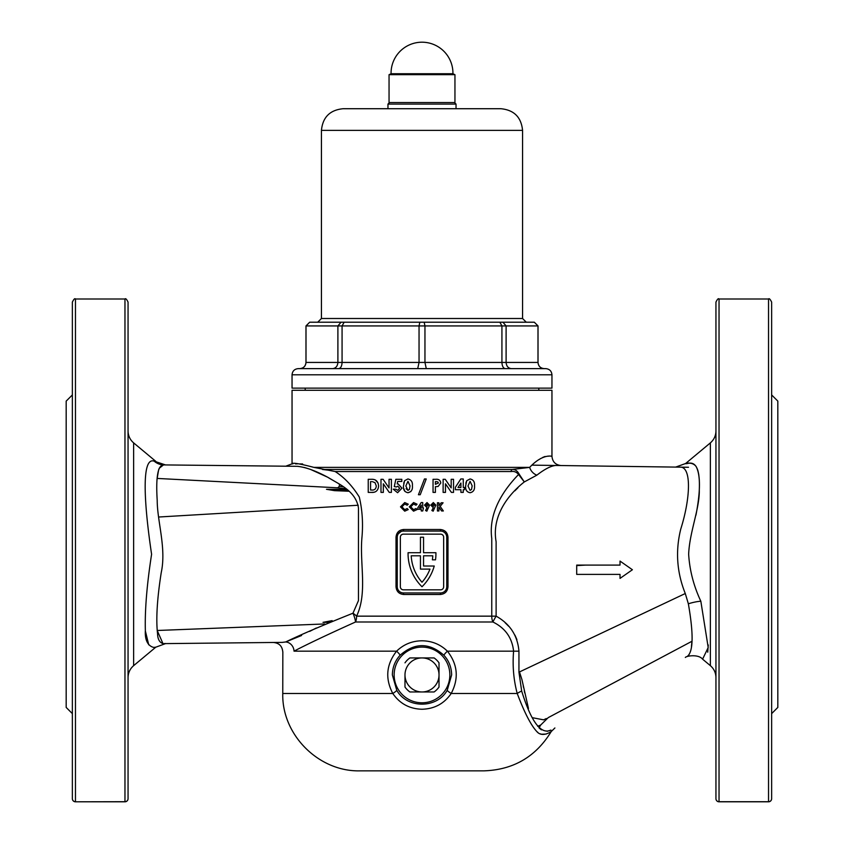 <?xml version="1.0" encoding="UTF-8"?>
<svg xmlns="http://www.w3.org/2000/svg" width="844" height="844" viewBox="0 0 844 844"><rect width="100%" height="100%" fill="white"/><g stroke="black" fill="none" stroke-linecap="round" stroke-linejoin="round"><path stroke-width="1.27" d="M403.432 592.931L403.664 594.482C399.012 594.018 396.469 591.444 396.015 586.749L396.015 537.238C396.469 532.532 399.022 529.958 403.664 529.504L440.346 529.504L440.568 531.055L403.432 531.055A6.193 6.193 0 0 0 397.25 537.238L397.25 586.749A6.193 6.193 0 0 0 403.432 592.931L440.568 592.931A6.193 6.193 0 0 0 446.75 586.749L446.75 537.238A6.193 6.193 0 0 0 440.568 531.055M451.635 674.947C451.519 667.372 448.945 660.82 443.933 655.271C429.311 642.474 414.689 642.474 400.067 655.271C395.045 660.82 392.481 667.382 392.365 674.947L396.775 690.297C407.072 708.749 436.907 708.77 447.225 690.297L451.635 674.947M529.673 467.386L313.926 467.386C299.557 463.62 292.267 462.438 292.045 463.841C292.246 462.438 299.536 463.62 313.926 467.386L335.163 471.532C344.341 477.398 352.391 485.901 359.301 497.053C362.276 509.797 363.173 523.069 362.002 536.847C359.407 562.969 367.773 592.625 356.601 616.152A9.284 4.79 -90 0 1 355.546 621.986A9.284 2.163 69.9 0 0 354.121 616.152A9.284 2.163 69.9 0 0 352.971 613.219A9.284 3.07 -144.3 0 1 356.601 616.152L491.757 616.152L491.757 538.388C488.17 511.253 505.018 488.497 518.564 474.497C516.57 472.028 514.091 471.047 511.126 471.532A2.163 1.519 90 0 1 512.213 469.464L529.673 467.386C543.082 453.028 552.293 456.52 551.955 456.266C552.293 456.488 542.998 453.08 529.673 467.386A9.284 6.879 -131.8 0 0 536.858 475.161L524.303 481.935C509.059 493.888 491.398 515.505 496.114 541.753L496.114 616.152C509.976 623.874 517.594 635.543 518.944 651.157L518.944 672.193L521.676 691.057C531.203 721.863 540.962 734.881 550.953 730.092C556.207 727.243 556.207 727.243 550.953 730.092L547.123 731.315M162.987 643.634L157.195 630.489L324.634 623.969M343.339 486.798L339.383 486.271L337.758 487.811L157.174 478.432L158.661 469.623M159.136 468.346L163.493 464.917M154.336 647.337C159.674 647.253 144.155 650.914 145.358 630.563C144.788 610.191 146.867 584.755 151.593 554.276C144.451 506.484 140.748 456.203 154.23 461.193L165.529 464.938L162.987 464.907C157.712 465.993 155.792 477.831 157.206 500.397C157.269 521.824 166.5 548.252 161.246 572.527C157.111 598.902 155.887 619.296 157.554 633.696C157.891 647.643 169.57 642.738 164.074 643.624M145.411 631.164L148.744 644.827M537.681 726.315L540.709 725.017L548.231 717.622L691.953 641.271L691.447 646.441M689.189 654.364L688.324 655.566M518.944 672.193L685.286 593.522L688.356 603.787C693.673 634.255 693.325 651.79 687.29 656.389C684.684 657.803 684.684 657.803 687.29 656.389L687.185 656.453M695.931 515.23C700.562 491.229 700.604 474.95 696.047 466.384C690.867 459.98 680.38 465.149 688.535 463.272C696.511 461.742 700.098 470.604 699.296 489.837C699.729 508.637 689.485 532.11 688.651 554.276C689.632 570.333 693.694 585.989 700.836 601.234L708.2 647.517L702.588 659.175C698.642 654.068 686.636 655.756 685.328 657.455L685.37 657.423M707.726 652.212L708.264 644.953M523.217 685.718L523.575 687.47M524.272 690.793L524.725 692.956M348.92 491.25L334.467 490.649L326.47 489.298L346.61 489.298L326.47 489.298M337.758 487.811L345.934 488.76M715.944 798.709A3.091 2.996 0 0 0 719.035 801.705L768.536 801.8L719.035 801.8A3.091 3.091 0 0 1 715.944 798.709L715.944 302.099C717.368 299.177 718.392 298.143 719.035 299.008L719.035 801.705L768.536 801.705A3.091 2.996 0 0 0 771.638 798.709L771.638 302.099C770.192 299.166 769.158 298.132 768.536 299.008L719.035 299.008M771.638 713.623L777.82 707.43L777.82 401.111L771.638 394.929M124.965 299.008L124.965 801.8L75.464 801.8L124.965 801.705A3.091 2.996 0 0 0 128.056 798.709L128.056 302.099C126.621 299.166 125.587 298.132 124.965 299.008L75.464 299.008C74.821 298.143 73.797 299.177 72.362 302.099L72.362 798.709A3.091 2.996 0 0 0 75.464 801.705L75.464 299.008M72.362 713.623L66.18 707.43L66.18 401.111L72.362 394.929M301.603 635.49L285.694 641.957L282.339 642.379L165.498 643.603M281.295 642.389L282.339 642.379C270.418 642.506 270.418 642.506 282.339 642.379L285.694 641.957C300.538 634.762 322.967 625.182 352.971 613.219L358.457 600.601L358.457 507.94C355.83 490.575 338.17 483.907 327.715 477.24C315.55 470.699 305.359 467.059 297.13 466.321C281.991 466.162 281.991 466.162 297.13 466.321L162.987 464.907M297.13 466.321L298.343 466.373M304.241 467.46L306.921 468.251M311.246 469.749L327.672 477.219M327.778 477.271L339.383 484.076L339.383 486.271M316.268 628.02L309.664 631.386M292.952 463.852L292.045 463.841L292.045 390.287L551.955 390.287L551.955 456.266C552.482 461.847 555.542 464.938 561.112 465.55M548.484 456.214L547.408 456.203M545.066 456.488L542.671 457.437M540.867 458.419L539.379 459.358M413.549 511.169L409.298 506.854L413.571 502.56L417.063 504.184L415.986 505.218L413.518 504.026L410.775 506.843L413.549 509.692L415.986 508.51L417.031 509.607L413.549 511.169M397.83 486.176L396.279 487.009L394.306 486.555L395.847 479.297L401.807 479.297L401.807 481.47L397.703 481.47L397.197 483.95L398.009 483.823L401.976 488.17L397.598 492.727L393.241 489.203L395.931 489.203L397.735 490.375L399.623 488.254L397.83 486.176L396.279 487.009M378.629 486.028C378.144 490.649 375.675 492.769 371.233 492.39L368.227 492.39L368.227 479.297L371.181 479.297C375.685 479.033 378.165 481.28 378.629 486.028M383.334 483.802L383.334 492.39L380.982 492.39L380.982 479.297L383.102 479.297L389.042 487.916L389.042 479.297L391.394 479.297L391.394 492.39L389.263 492.39L383.334 483.802M407.968 492.727C404.592 491.999 403.105 489.752 403.485 485.975L404.561 480.742L407.895 478.959C411.292 479.74 412.79 482.04 412.389 485.849C412.811 489.625 411.334 491.915 407.968 492.727L410.891 491.535M404.74 511.169L400.489 506.854L404.761 502.56L408.253 504.184L407.177 505.218L404.698 504.026L401.955 506.843L404.73 509.692L407.177 508.51L408.222 509.607L404.74 511.169M422 510.958L421.262 510.958L421.262 509.28L417.801 509.28L417.801 507.793L421.198 502.56L422.738 502.56L422.738 507.909L423.466 507.909L422.738 510.958L422 510.958M422 490.069L420.217 494.742L418.434 494.742L422 485.395L424.458 478.959L426.241 478.959L422 490.069M521.676 691.057A9.284 2.986 -21.3 0 0 517.224 693.504C524.398 712.515 530.908 725.175 536.752 731.484C542.333 738.194 551.448 731.242 551.227 731.558C551.448 731.242 542.354 738.194 536.742 731.484C530.897 725.144 524.388 712.484 517.224 693.504C513.606 679.905 512.392 665.789 513.595 651.157C512.118 637.737 505.208 628.01 492.885 621.986L355.546 621.986C326.797 634.952 306.298 644.679 294.039 651.157L396.606 651.157C403.664 644.352 412.125 640.902 422 640.796C431.875 640.902 440.336 644.352 447.394 651.157C457.743 664.407 459.009 678.523 451.192 693.504C444.166 703.674 434.428 708.918 422 709.245C409.562 708.918 399.834 703.674 392.808 693.504C384.991 678.555 386.257 664.439 396.606 651.157A6.193 0.77 -137.5 0 1 400.067 655.271M396.775 690.297A6.193 0.696 148.1 0 1 392.808 693.504L282.761 693.504C281.696 734.839 318.779 771.922 360.114 770.857L483.886 770.857C513.395 769.865 535.845 756.762 551.227 731.558L554.898 727.961M537.006 731.716L537.892 732.434M540.339 733.847L541.437 734.217M541.489 734.227L546.142 734.069M408.063 553.59A46.409 46.409 0 0 0 422 586.749A46.409 46.409 0 0 0 434.238 566.018L423.551 566.018L423.551 555.806L432.782 555.806A43.318 43.318 0 0 1 432.392 559.825L435.515 559.825A46.409 46.409 0 0 0 435.926 552.714L423.551 552.714L423.551 537.238L420.449 537.238L420.449 552.714L408.074 552.714A46.409 46.409 0 0 0 408.063 553.59M541.415 729.849L539.4 728.235M516.908 639.615L514.956 635.163M508.753 626.322L505.081 622.682M514.851 490.839L517.921 487.769M556.185 465.477L558.422 465.508M555.901 465.477C562.853 465.571 562.853 465.571 555.901 465.477C551.195 465.751 544.844 468.979 536.858 475.161M685.286 593.522C676.814 572.443 675.316 550.953 680.77 529.04C690.846 497.116 691.51 466.067 679.842 467.154C674.092 467.07 674.092 467.07 679.842 467.154M702.588 659.175L710.374 665.663L710.374 442.878L685.623 463.504L675.664 467.091M576.705 574.384L620.024 574.384L620.024 578.404L632.399 569.742L620.024 561.081L620.024 565.1L576.705 565.1L576.705 574.384M400.341 537.238L400.341 586.749A3.091 3.091 0 0 0 403.432 589.84L440.568 589.84A3.091 3.091 0 0 0 443.659 586.749L443.659 537.238A3.091 3.091 0 0 0 440.568 534.146L403.432 534.146A3.091 3.091 0 0 0 400.341 537.238M420.449 569.109L429.965 569.109A43.318 43.318 0 0 1 422 582.254A43.318 43.318 0 0 1 411.218 555.806L420.449 555.806L420.449 569.109M444.915 591.148L445.685 590.209M401.079 531.52L398.315 533.777M294.039 651.157C279.026 652.106 279.026 652.106 294.039 651.157A9.284 8.482 74.6 0 0 285.694 641.957M282.761 693.504L282.835 651.747M440.346 529.504C444.988 529.969 447.531 532.543 447.985 537.238L447.985 586.749C447.531 591.454 444.978 594.028 440.346 594.482L403.664 594.482M433.32 502.56L435.852 505.123L433.162 511.169L431.854 510.504L433.278 507.698L430.82 505.113L433.32 502.56M460.919 489.699L455.38 489.699L455.38 487.326L460.813 478.959L463.272 478.959L463.272 487.515L464.443 487.515L464.443 489.699L463.272 489.699L463.272 492.39L460.919 492.39L460.919 489.699M435.398 486.682L435.398 492.39L433.046 492.39L433.046 479.297L435.662 479.297C438.658 478.97 440.357 480.204 440.768 483.011L438.057 486.482L435.398 486.682M445.474 483.802L445.474 492.39L443.121 492.39L443.121 479.297L445.231 479.297L451.181 487.916L451.181 479.297L453.534 479.297L453.534 492.39L451.392 492.39L445.474 483.802M470.097 492.727C466.795 492.105 465.297 489.847 465.624 485.975L466.7 480.742L470.034 478.959C473.347 479.614 474.845 481.913 474.518 485.849C474.866 489.752 473.389 492.041 470.097 492.727M427.022 502.56L429.554 505.123L426.864 511.169L425.555 510.504L426.99 507.698L424.521 505.113L427.022 502.56M438.901 507.117L438.901 510.958L437.424 510.958L437.424 502.771L438.901 502.771L438.901 505.651L441.222 502.771L443.079 502.771L440.157 506.389L443.353 510.958L441.591 510.958L438.901 507.117M771.638 417.527L771.638 389.685M323.009 622.344L328.2 622.344L323.009 622.344L332.146 620.635M329.424 621.806L323.22 622.344M326.744 489.298L347.57 490.09M511.126 471.532L335.163 471.532L328.907 470.298M327.672 470.097L322.482 469.464L512.213 469.464C515.019 469.232 517.33 470.794 519.144 474.138L524.303 481.935L518.564 474.497A2.163 0.749 161.6 0 1 519.144 474.138M302.637 463.957L299.736 463.926M297.341 463.894L295.379 463.873M154.842 647.285L155.56 647.211M699.338 480.278L698.716 474.265M698.02 471.047L697.323 468.926M692.038 463.314L689.221 463.208M688.746 463.25L687.206 463.377M540.392 725.144L539.759 725.418M528.481 708.538L521.94 679.599L519.482 671.94M543.599 719.837C549.771 716.872 549.771 716.872 543.599 719.837L532.543 717.727M543.789 719.742L546.279 718.539M371.233 492.39L373.903 492.252M378.101 483.053L375.274 479.919M371.476 481.639L370.569 481.639L370.569 490.037L371.803 490.037C374.536 490.269 376.034 488.919 376.287 485.986L375.042 482.694L372.499 481.692M397.482 482.568L397.703 481.47M395.847 479.297L394.306 486.555M404.561 480.742L403.696 483.211M403.601 488.043L404.898 491.43M407.958 490.375L409.393 489.478L410.036 485.849L407.958 481.312L405.837 485.996L407.958 490.375L406.112 488.676M410.036 485.849L409.393 489.478M436.137 481.639L435.398 481.639L435.398 484.329L438.416 483.011L437.804 481.903L436.137 481.639L437.804 481.903M460.919 487.515L460.919 483.063L458.018 487.515L460.919 487.515M466.7 480.742L465.814 483.253M465.624 485.975L465.666 487.326M472.165 485.849L470.087 481.312L467.966 485.996L470.087 490.375L471.522 489.478L472.165 485.849L471.522 489.478M404.73 509.692L401.955 506.843M412.389 509.47L410.775 506.843M421.262 507.909L421.262 505.123L419.457 507.909L421.262 507.909M427.053 506.337L428.087 505.197L427.053 504.026L425.988 505.187L427.053 506.337M434.386 505.197L433.352 506.337L434.386 505.197L433.352 504.026L432.286 505.187L433.352 506.337M72.362 798.709A3.091 3.091 0 0 0 75.464 801.8A3.091 3.091 0 0 1 72.362 798.709M124.965 801.8A3.091 3.091 0 0 0 128.056 798.709A3.091 3.091 0 0 1 124.965 801.8A3.091 3.091 0 0 0 128.056 798.709M771.638 798.709A3.091 3.091 0 0 1 768.536 801.8L768.536 299.008M492.885 621.986A9.284 0.644 120.8 0 1 496.114 616.152L491.757 616.152A9.284 5.106 90 0 0 492.885 621.986M440.568 592.931L440.346 594.482M403.664 529.504L403.432 531.055M447.225 690.297A6.193 0.696 -148.1 0 0 451.192 693.504L517.224 693.504M443.933 655.271A6.193 0.77 137.5 0 1 447.394 651.157L518.944 651.157M620.024 578.404L620.024 577.602M629.919 568.012L632.399 569.742M576.705 565.607L585.367 565.1M456.034 104.086L387.966 104.086L387.966 108.718L343.097 108.718L500.903 108.718L456.034 108.718L456.034 104.086L454.483 102.535M292.045 374.81L292.045 388.124L551.955 388.124L551.955 374.81L292.045 374.81C292.414 371.054 294.482 368.997 298.238 368.628L426.283 368.628L424.954 362.435L424.954 325.932L419.046 325.932L419.046 362.435L506.105 362.435L506.105 325.932L501.927 325.932L501.927 362.435C502.138 366.212 503.277 368.279 505.345 368.628M299.863 368.628L299.863 368.628C303.576 368.279 305.623 366.212 306.013 362.435L306.013 325.932L309.685 322.218L419.816 322.218L334.962 322.218M338.655 368.628C340.723 368.279 341.862 366.212 342.073 362.435L342.073 325.932L419.046 325.932L419.816 322.218L534.315 322.218L537.987 325.932L537.987 362.435C538.377 366.212 540.424 368.279 544.137 368.628L544.137 368.628M422 368.628L545.762 368.628C549.518 368.997 551.586 371.054 551.955 374.81M344.141 322.218L342.073 325.932L337.895 325.932L337.895 362.435L419.046 362.435L417.717 368.628M510.177 322.218L422 322.218M424.184 322.218L424.954 325.932L501.927 325.932L499.859 322.218M332.61 368.628C335.806 368.279 337.568 366.212 337.895 362.435L305.971 362.435L305.971 325.932L337.895 325.932L341.06 322.218M502.94 322.218L506.105 325.932L538.029 325.932L534.315 322.218M538.029 325.932L538.029 362.435L506.105 362.435C506.432 366.212 508.193 368.279 511.39 368.628M422 73.745L452.933 73.745A30.943 30.943 0 0 0 422 42.2A30.943 30.943 0 0 0 391.067 73.745L422 73.745M454.948 74.683L454.948 102.535L389.052 102.535L389.052 74.683L454.948 74.683L452.933 73.745M422 702.788A27.852 27.852 0 0 0 449.852 674.947A27.852 27.852 0 0 0 422 647.095A27.852 27.852 0 0 0 394.148 674.947A27.852 27.852 0 0 0 422 702.788M422 691.964L434.111 691.964A20.889 20.889 0 0 0 439.017 687.048L439.017 674.947A17.017 17.017 0 0 1 422 691.964L409.889 691.964L422 691.964A17.017 17.017 0 0 1 404.983 674.947L404.983 687.048A20.889 20.889 0 0 0 409.889 691.964M409.889 657.93L422 657.93A17.017 17.017 0 0 1 439.017 674.947L439.017 662.835A20.889 20.889 0 0 0 434.111 657.93L409.889 657.93A20.889 20.889 0 0 0 404.983 662.835M404.983 687.048L404.983 674.947A17.017 17.017 0 0 1 422 657.93L434.111 657.93M155.792 461.351L133.626 442.878L133.626 665.663C130.008 668.796 128.161 672.763 128.056 677.542M163.968 464.917A15.466 15.203 90.6 0 1 154.23 461.193M688.356 603.787A15.466 3.46 163.9 0 1 700.836 601.234M158.588 517.024L358.257 505.239M396.015 586.749L397.25 586.749M396.015 537.238L397.25 537.238M446.75 586.749L447.985 586.749M446.75 537.238L447.985 537.238M317.724 322.218L321.437 318.504L522.563 318.504L522.563 130.377C521.275 117.232 514.059 110.005 500.903 108.718M321.437 318.504L321.437 130.377L522.563 130.377M710.374 665.663C713.992 668.796 715.839 672.763 715.944 677.542M688.504 467.27L532.079 465.149M165.529 643.603L155.792 647.19L133.626 665.663M540.709 725.017L539.031 727.866M710.374 442.878C713.992 439.745 715.839 435.789 715.944 430.999M133.626 442.878C130.008 439.745 128.161 435.789 128.056 430.999M292.045 463.841L285.757 466.204M282.761 651.758C282.202 646.071 279.079 642.98 273.382 642.474M538.799 390.287L538.799 388.124M305.201 390.287L305.201 388.124M321.437 130.377C322.724 117.232 329.941 110.005 343.097 108.718M305.971 325.932L309.685 322.218M522.563 318.504L526.276 322.218M538.029 362.435C538.398 366.201 540.455 368.258 544.222 368.628M305.971 362.435C305.602 366.201 303.545 368.258 299.778 368.628M389.517 102.535L387.966 104.086M391.067 73.745L389.052 74.683"/></g></svg>
